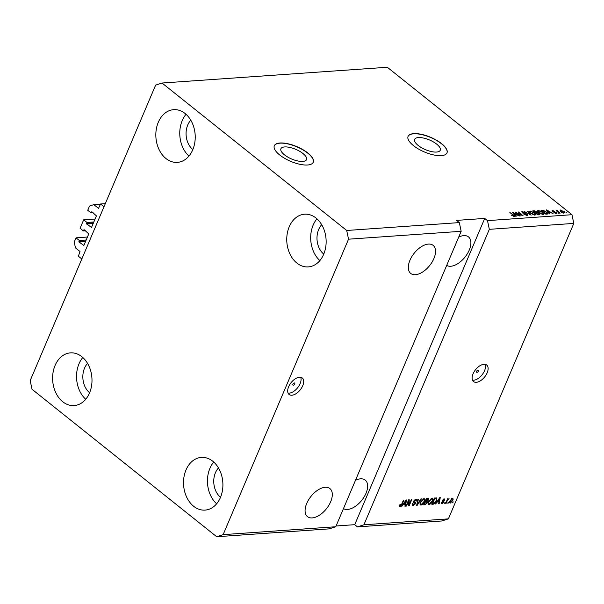 <?xml version="1.0" encoding="UTF-8"?>
<svg xmlns="http://www.w3.org/2000/svg" width="604" height="604" viewBox="0 0 604 604"><rect width="100%" height="100%" fill="white"/><g stroke="black" fill="none" stroke-linecap="round" stroke-linejoin="round"><path stroke-width="0.91" d="M95.085 219.026L83.677 219.826L86.984 222.468L86.689 224.039L91.529 227.414L96.421 215.885L91.883 211.785L91.038 212.918L87.731 210.275L89.528 206.039L93.816 204.643L98.543 208.335L100.551 203.986L105.3 203.654M100.551 203.986L103.994 206.742L81.819 258.98L78.369 256.232L80.007 251.506L75.462 247.874L74.232 242.076L76.029 237.84L87.444 237.04M93.816 204.643L100.468 204.175M91.038 212.918L93.122 212.774M86.984 222.468L93.831 221.985M83.677 219.826L80.083 228.289L83.39 230.932L85.474 230.788M76.029 237.84L79.335 240.483L79.041 242.053L83.88 245.435L88.773 233.899L84.243 229.799L83.39 230.932M79.335 240.483L86.183 239.999M294.291 382.951A1.321 0.725 128.6 0 0 293.068 383.88A1.321 0.725 128.6 0 0 292.985 385.11A1.321 0.725 128.6 0 0 293.333 385.209A1.321 0.725 128.6 0 0 294.556 384.28A1.321 0.725 128.6 0 0 294.639 383.049A1.321 0.725 128.6 0 0 294.291 382.951M299.516 377.213A10.57 5.821 128.6 0 0 289.731 384.605A10.57 5.821 128.6 0 0 289.097 394.48A10.57 5.821 128.6 0 0 291.868 395.227A10.57 5.821 128.6 0 0 301.645 387.836A10.57 5.821 128.6 0 0 302.287 377.968A10.57 5.821 128.6 0 0 299.516 377.213M288.07 393.083A10.57 5.821 128.6 0 0 289.248 393.136A10.57 5.821 128.6 0 0 298.187 387.021A10.57 5.821 128.6 0 0 300.694 377.266M477.983 370.093A1.321 0.725 128.6 0 0 476.76 371.015A1.321 0.725 128.6 0 0 476.677 372.253A1.321 0.725 128.6 0 0 477.024 372.343A1.321 0.725 128.6 0 0 478.247 371.422A1.321 0.725 128.6 0 0 478.33 370.184A1.321 0.725 128.6 0 0 477.983 370.093M483.947 364.303A10.57 5.821 128.6 0 0 474.163 371.694A10.57 5.821 128.6 0 0 473.528 381.562A10.57 5.821 128.6 0 0 476.299 382.317A10.57 5.821 128.6 0 0 486.077 374.925A10.57 5.821 128.6 0 0 486.718 365.05A10.57 5.821 128.6 0 0 483.947 364.303M472.502 380.173A10.57 5.821 128.6 0 0 473.679 380.226A10.57 5.821 128.6 0 0 482.619 374.103A10.57 5.821 128.6 0 0 485.125 364.355M284.446 154.828A13.907 5.247 23 0 0 297.644 160.936A13.907 5.247 23 0 0 306.515 159.615A13.907 5.247 23 0 0 302.974 153.529A13.907 5.247 23 0 0 289.784 147.421A13.907 5.247 23 0 0 280.913 148.743A13.907 5.247 23 0 0 284.446 154.828M418.195 145.458A13.907 5.247 23 0 0 431.392 151.574A13.907 5.247 23 0 0 440.263 150.245A13.907 5.247 23 0 0 436.722 144.167A13.907 5.247 23 0 0 423.532 138.052A13.907 5.247 23 0 0 414.661 139.381A13.907 5.247 23 0 0 418.195 145.458M413.461 145.617A21.132 7.973 23 0 0 433.506 154.903A21.132 7.973 23 0 0 446.99 152.887A21.132 7.973 23 0 0 441.615 143.646A21.132 7.973 23 0 0 421.569 134.36A21.132 7.973 23 0 0 408.085 136.376A21.132 7.973 23 0 0 413.461 145.617M446.952 152.978A21.132 7.973 23 0 0 441.539 143.828A21.132 7.973 23 0 0 421.607 134.571A21.132 7.973 23 0 0 408.047 136.466M279.712 154.986A21.132 7.973 23 0 0 299.758 164.265A21.132 7.973 23 0 0 313.242 162.257A21.132 7.973 23 0 0 307.866 153.008A21.132 7.973 23 0 0 287.821 143.729A21.132 7.973 23 0 0 274.337 145.738A21.132 7.973 23 0 0 279.712 154.986M313.204 162.348A21.132 7.973 23 0 0 307.791 153.19A21.132 7.973 23 0 0 287.859 143.933A21.132 7.973 23 0 0 274.299 145.828M428.425 244.084A17.961 9.898 128.6 0 0 411.8 256.655A17.961 9.898 128.6 0 0 410.72 273.431A17.961 9.898 128.6 0 0 415.424 274.707A17.961 9.898 128.6 0 0 432.056 262.136A17.961 9.898 128.6 0 0 433.136 245.36A17.961 9.898 128.6 0 0 428.425 244.084M325.194 487.285A17.961 9.898 128.6 0 0 308.561 499.855A17.961 9.898 128.6 0 0 307.481 516.639A17.961 9.898 128.6 0 0 312.192 517.915A17.961 9.898 128.6 0 0 328.818 505.344A17.961 9.898 128.6 0 0 329.897 488.561A17.961 9.898 128.6 0 0 325.194 487.285M446.696 265.405A17.961 9.898 128.6 0 0 450.773 266.251A17.961 9.898 128.6 0 0 467.398 253.68A17.961 9.898 128.6 0 0 468.478 236.896A17.961 9.898 128.6 0 0 463.774 235.62A17.961 9.898 128.6 0 0 458.708 237.108M343.457 508.613A17.961 9.898 128.6 0 0 347.534 509.451A17.961 9.898 128.6 0 0 364.167 496.881A17.961 9.898 128.6 0 0 365.246 480.104A17.961 9.898 128.6 0 0 360.535 478.829A17.961 9.898 128.6 0 0 355.477 480.308M316.005 218.036A26.417 19.66 86 0 1 325.73 247.028A26.417 19.66 86 0 1 308.289 266.9A26.417 19.66 86 0 1 296.889 263.072A26.417 19.66 86 0 1 287.164 234.073A26.417 19.66 86 0 1 304.597 214.201A26.417 19.66 86 0 1 316.005 218.036M212.774 461.237A26.417 19.66 86 0 1 222.491 490.237A26.417 19.66 86 0 1 205.058 510.108A26.417 19.66 86 0 1 193.65 506.273A26.417 19.66 86 0 1 183.933 477.273A26.417 19.66 86 0 1 201.366 457.402A26.417 19.66 86 0 1 212.774 461.237M81.857 356.7A26.417 19.66 86 0 1 91.574 385.699A26.417 19.66 86 0 1 74.141 405.571A26.417 19.66 86 0 1 62.733 401.743A26.417 19.66 86 0 1 53.016 372.743A26.417 19.66 86 0 1 70.449 352.872A26.417 19.66 86 0 1 81.857 356.7M185.088 113.499A26.417 19.66 86 0 1 194.813 142.499A26.417 19.66 86 0 1 177.372 162.37A26.417 19.66 86 0 1 165.972 158.535A26.417 19.66 86 0 1 156.247 129.535A26.417 19.66 86 0 1 173.68 109.664A26.417 19.66 86 0 1 185.088 113.499M162.038 83.035L346.704 230.479L348.538 239.192L461.169 231.302L335.764 526.748L329.331 528.855L216.7 536.737L32.042 389.293L30.2 380.588L155.613 85.134L162.038 83.035L387.3 67.263L571.958 214.707L573.8 223.412L448.387 518.866L441.962 520.965L357.493 526.884L363.918 524.778L489.331 229.331L573.8 223.412M348.538 239.192L223.133 534.638L335.764 526.748M223.133 534.638L216.7 536.737M346.704 230.479L459.327 222.597L461.169 231.302M363.918 524.778L448.387 518.866M408.636 501.048L406.507 506.061L405.994 506.099L408.674 499.795L409.218 499.757L409.165 504.634L411.294 499.614L411.807 499.576L409.135 505.88L408.583 505.918L408.266 500.746M413.264 504.921L412.487 505.125L413.174 505.676C412.177 505.669 411.928 504.997 412.434 503.661L412.977 503.547L413.536 504.936L414.986 503.789L413.672 501.041L415.831 499.214L416.549 500.988L415.997 501.109L415.537 499.946L414.178 501.018L414.065 501.652L415.386 502.279L415.507 503.728L413.174 505.676L412.456 505.51M412.26 504.174L413.536 504.936M413.521 502.113L414.948 502.973L413.732 502.43M415.831 499.214L416.511 499.372M416.058 499.214L415.997 500.052L414.963 499.493M413.581 501.267L414.669 502.015M421.426 498.904L417.198 505.314L416.669 505.352L417.87 499.153L418.398 499.115L417.221 504.597L420.897 498.942L421.426 498.904M421.079 504.37L420.346 504.574L421.033 505.125L419.999 504.242L420.422 502.113L423.781 498.655C424.982 498.889 425.171 499.923 424.355 501.758L422.891 504.061L421.033 505.125L420.339 504.952M423.781 498.655L424.469 498.836M429.27 503.796L428.538 504L429.225 504.551L428.191 503.668L428.614 501.539L431.973 498.081C433.174 498.315 433.362 499.349 432.547 501.192L431.082 503.487L429.225 504.551L428.53 504.378M431.973 498.081L432.66 498.262M437.258 502.083L435.499 504.03L439.75 497.62L440.248 497.583L439.146 503.781L438.617 503.819L438.98 501.962L436.956 501.841M453.347 501.909L452.456 502.845L453.347 501.909M450.305 502.309L449.655 502.52L450.342 503.072C449.474 502.898 449.353 502.143 449.972 500.799L452.358 498.323C453.219 498.489 453.347 499.236 452.743 500.557L450.342 503.072L449.844 502.951M452.358 498.323L452.849 498.451M448.613 502.241L447.723 503.177L448.613 502.241M447.194 500.905L446.182 503.283L445.676 503.321L447.617 498.738L448.13 498.7L447.821 499.433L449.149 498.791L447.194 500.905L446.824 500.61M445.095 502.49L444.204 503.426L445.095 502.49M442.498 502.989L441.501 503.094L442.188 503.645L441.592 502.256L442.136 502.135L442.498 502.989L443.464 502.226L442.49 500.286L444.182 498.896L444.793 500.127L444.25 500.24L443.925 499.553L443.042 500.157L444.023 502.083L442.188 503.645L441.652 503.525M443.525 501.818L442.551 501.312M444.182 498.896L444.733 499.032M444.25 500.24L443.419 499.153M442.558 500.142L444.068 501.026M436.647 497.945L436.533 500.867C435.824 502.732 434.752 503.834 433.302 504.189L431.852 504.287L434.525 497.983L436.79 498.036M427.866 498.451L428.546 499.938L427.428 501.305L427.451 502.8L425.178 504.755L423.661 504.861L426.333 498.557L428.515 498.579M427.073 501.018L427.496 501.35M403.532 504.446L401.773 506.394L406.024 499.984L406.522 499.946L405.42 506.137L404.891 506.175L405.254 504.325L403.23 504.197M399.523 506.122L400.112 506.59L399.531 506.197L399.886 504.702L400.429 504.582L400.452 505.85L401.162 505.344L403.427 500.165L403.94 500.127L402.121 504.408L400.112 506.59L399.531 506.197M399.561 505.254L400.452 505.85M336.081 525.986L354.737 524.68L357.493 526.884M354.737 524.68L484.733 218.422L456.571 220.392L459.327 222.597M484.733 218.422L487.488 220.626L571.958 214.707M516.601 212.857L520.437 215.922L515.106 212.11L521.577 214.994L518.24 211.891L523.064 215.741L516.458 213.189M527.352 214.277L527.926 215.213L527.209 215.507L523.932 214.322L526.688 215.054L526.854 214.322L522.06 212.714L522.166 211.559L525.125 212.6L522.747 212.012L522.581 212.691L525.442 213.408L527.352 214.277L527.179 214.692M526.507 215.477L526.854 214.322M521.516 211.83L522.166 211.559L522.166 212.457M522.747 212.012L522.452 212.993M527.858 211.219L531.135 215.175L524.302 211.46L530.274 214.745L527.33 211.249L527.858 211.219L527.669 211.664M535.521 214.858L535.771 214.261L535.061 214.956L532.849 214.45L530.697 213.167L529.398 211.34L530.116 211L534.548 212.85L535.771 214.624M543.713 214.284L543.962 213.688L543.253 214.382L541.041 213.876L538.889 212.593L537.59 210.766L538.307 210.426L542.732 212.276L543.962 214.05M548.953 212.676L549.965 213.854L549.429 213.892L546.182 209.935L546.68 209.898L553.075 213.635L550.674 212.555L548.772 213.091M566.144 212.125L566.839 212.676L566.008 212.457M563.826 211.332C564.944 212.163 565.102 212.683 564.31 212.91L561.116 211.551C560.029 210.736 559.885 210.222 560.671 210.003L563.683 211.679M564.823 212.668L564.31 212.91M560.157 210.245L560.671 210.003L560.331 210.804M561.41 212.457L562.097 213.008L561.267 212.789M558.3 211.694L560.119 213.144L559.606 213.182L556.095 210.381L557.167 210.788L557.152 210.252L557.824 210.366L558.156 212.027M557.024 211.121L557.024 210.554M557.719 210.758L557.507 211.506M557.953 212.699L558.647 213.25L557.817 213.031M556.299 212.487L556.216 213.476L553.868 212.661L555.748 213.069L555.869 212.593L552.426 211.453L552.562 210.577L554.736 211.294L553.083 210.97L552.871 211.362L556.299 212.487L556.027 213.476M556.775 213.242L556.216 213.476M555.597 213.439L555.869 212.593M552.018 210.796L552.562 210.577L552.252 211.302M553.083 210.97L552.736 211.664M546.673 211.966L548.024 213.741L545.782 214.148L540.957 210.298L543.222 210.215L546.529 212.314M539.183 213.378L539.84 214.36L537.59 214.722L532.766 210.871L534.298 210.766L536.858 211.642L537.318 212.487L539.183 213.378L539.017 213.763M537.349 212.427L537.183 212.812M515.227 215.039L516.239 216.217L515.703 216.255L512.456 212.291L512.955 212.261L519.349 215.998L516.949 214.918L515.031 215.439M514.14 216.421L511.573 215.296L513.747 215.643L509.859 212.472L513.642 215.054C514.653 215.771 514.819 216.232 514.14 216.421L514.593 216.224M513.445 216.345L513.747 215.643M489.331 229.331L487.488 220.626M563.668 212.857L563.351 211.392L561.161 210.403L560.504 211.438M561.161 210.403L561.622 211.513L564.091 212.366L563.706 213.272M556.767 211.151L557.439 211.272M557.651 210.766L557.824 210.366M546.499 210.32L546.68 209.898M547.617 211.06L548.553 212.215L549.942 212.117L546.93 210.313L547.443 211.468M548.387 212.616L548.553 212.215M549.723 212.623L549.942 212.117M543.041 210.645L543.222 210.215M547.156 213.65L547.451 214.027M542.037 210.713L545.729 213.665L547.133 212.955L543.691 210.683L541.894 211.045M546.394 214.103L547.133 212.955M537.688 211.362L538.307 210.426M543.124 213.876L543.479 214.352M542.513 214.337L542.686 213.929C543.502 213.695 543.343 213.152 542.211 212.298L538.874 210.879L537.953 212.027M538.874 210.879C538.043 211.121 538.217 211.679 539.41 212.563L542.686 213.929L543.207 213.68L542.83 214.586M536.48 212.54L536.941 213.386M533.845 211.287L535.287 212.434L536.646 212.298L536.428 211.74L534.683 211.226L533.702 211.619M536.412 212.85L536.428 211.74M535.846 212.887L537.537 214.239L538.987 214.08L538.677 213.423L536.79 212.819L535.71 213.22M538.753 214.639L538.677 213.423M538.338 214.669L538.557 214.163M529.497 211.936L530.116 211M534.933 214.45L535.287 214.926M534.321 214.911L534.495 214.503C535.31 214.269 535.152 213.725 534.019 212.872L530.682 211.453L529.761 212.6M530.682 211.453C529.851 211.694 530.025 212.253 531.218 213.137L534.495 214.503L535.016 214.254L534.638 215.16M512.773 212.683L512.955 212.261M513.891 213.423L514.834 214.579L516.216 214.48L513.204 212.676L513.717 213.831M514.661 214.979L514.834 214.579M516.005 214.986L516.216 214.48M452.404 498.323L452.373 499.07L450.486 500.754L450.629 502.415L452.215 500.633L451.596 498.602M452.366 500.248L452.743 500.557M449.64 501.781L450.629 502.415M447.858 502.845L448.236 503.14M448.138 499.025L448.681 499.455M447.247 499.614L447.685 499.969M442.838 501.275L443.366 501.697M443.147 501.599L442.37 501.018M444.234 498.896L444.121 499.538M444.302 499.727L444.793 500.127M443.562 499.697L443.23 499.002M443.51 500.746L443.336 501.531L444.023 502.083M438.806 501.26L438.723 501.75M438.693 503.419L439.146 503.781M437.183 501.494L438.98 501.962M438.987 499.47L437.741 501.335L439.123 501.237L439.72 498.255L438.987 499.47L438.685 499.229M433.347 503.472L432.615 503.638L433.302 504.189M432.615 503.638L432.109 503.676M436.33 497.885L436.33 498.791M436.156 500.573L436.533 500.867M435.597 498.194L434.472 498.104M434.729 498.685L432.675 503.517L435.174 502.452L436.02 500.897L436.231 498.7L434.351 498.391M434.903 498.074L435.59 498.625M432.245 498.089L432.313 499.131M432.17 500.89L432.547 501.192M431.09 498.368L432.162 498.957L431.241 498.285M428.191 502.966L429.535 503.819L432.041 501.207L432.434 499.795L431.664 498.821L429.119 501.509C428.508 502.868 428.651 503.638 429.535 503.819M425.224 504.038L423.917 504.249M428.032 498.443L427.926 499.206M428.115 499.599L428.546 499.938M426.741 500.754L426.764 502.249M427.058 502.483L427.451 502.8M425.05 501.584L425.42 501.879L424.484 504.091L426.031 503.902L426.937 502.845L426.364 501.811L426.952 501.901L425.171 501.297M426.167 498.964L426.537 499.259L425.737 501.139L427.171 500.98L427.987 500.082L427.375 499.198L428.01 499.266L426.288 498.678M426.681 498.647L427.375 499.198L426.537 499.259M425.677 501.26L426.364 501.811L425.42 501.879M424.053 498.662L424.121 499.704M423.978 501.463L424.355 501.758M422.906 498.942L423.97 499.523L423.049 498.859M420.006 503.54L421.343 504.393L423.849 501.781L424.242 500.369L423.472 499.395L420.928 502.083C420.316 503.442 420.459 504.212 421.343 504.393M416.745 504.952L417.198 505.314M416.126 500.656L416.549 500.988M415.99 500.052L415.114 499.417M413.378 501.101L413.982 501.463M414.699 501.728L414.82 503.185M415.099 503.404L415.507 503.728M408.515 500.157L408.508 500.942M408.606 504.189L409.165 504.634M408.848 504.385L408.598 504.974M408.591 505.45L409.135 505.88M405.08 503.623L404.997 504.114M404.967 505.782L405.42 506.137M403.457 503.849L405.254 504.325M405.261 501.826L404.016 503.698L405.405 503.6L405.994 500.618L404.959 501.592M400.18 505.744L399.523 506.031M188.954 156.058A26.417 19.66 86 0 1 186.032 114.299M190.788 120.196A17.961 13.371 -94 0 0 192.842 149.558M85.723 399.259A26.417 19.66 86 0 1 82.801 357.508M87.557 363.397A17.961 13.371 -94 0 0 89.611 392.759M216.64 503.796A26.417 19.66 86 0 1 213.718 462.037M218.474 467.934A17.961 13.371 -94 0 0 220.528 497.296M319.878 260.596A26.417 19.66 86 0 1 316.949 218.837M321.706 224.733A17.961 13.371 -94 0 0 323.759 254.095M91.461 211.928L92.012 211.891M86.689 224.039L93.152 223.586M86.561 223.457L93.409 222.974M83.813 229.943L84.364 229.905M79.041 242.053L85.504 241.6M78.92 241.472L85.76 240.988M553.928 212.102L554.095 211.702M542.135 210.705L542.347 210.2M534.079 211.272L534.298 210.766M535.975 212.88L536.186 212.374M424.484 504.204L425.178 504.755M417.062 503.313L417.447 503.615M413.574 502.128L414.261 502.679M557.56 210.834L557.175 211.74M556.08 212.94L555.695 213.846M552.72 211.098L552.335 211.996M547.269 213.378L546.884 214.277M536.745 212.208L536.367 213.106M539.07 213.997L538.685 214.903M527.179 214.858L526.801 215.756M522.279 212.193L521.894 213.091M513.823 215.862L513.438 216.768M452.358 499.055L451.671 498.504M442.166 502.913L441.479 502.362M443.472 501.758L442.777 501.207M444.219 499.614L443.532 499.063M443.072 500.55L442.377 499.999M414.178 501.803L413.491 501.252"/></g></svg>
